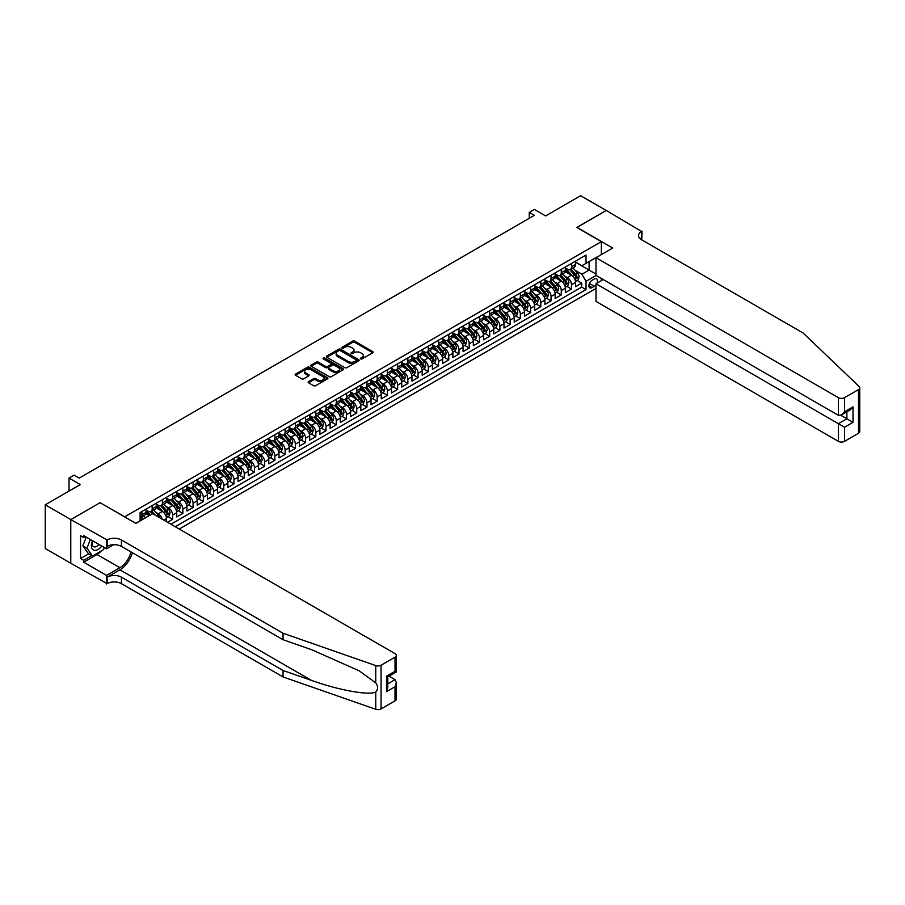 <?xml version="1.0" encoding="UTF-8"?>
<svg xmlns="http://www.w3.org/2000/svg" width="905" height="905" viewBox="0 0 905 905"><rect width="100%" height="100%" fill="white"/><g stroke="black" fill="none" stroke-linecap="round" stroke-linejoin="round"><path stroke-width="1.36" d="M360.643 358.9A0.996 0.577 0 0 0 362.045 358.9L372.713 352.746A1.414 0.815 0 0 0 373.132 352.169A1.414 0.815 0 0 0 372.713 351.581L354.647 341.151A1.414 0.815 0 0 0 352.633 341.151L341.966 347.316A0.996 0.577 0 0 0 343.368 348.12L344.748 347.328A4.548 2.624 0 0 1 351.174 347.328L352.679 348.199A4.548 2.624 0 0 1 354.013 350.054A4.548 2.624 0 0 1 352.679 351.909L351.298 352.701A0.996 0.577 0 0 0 352.712 353.516L354.093 352.712A4.548 2.624 0 0 1 360.518 352.712L362.023 353.584A4.548 2.624 0 0 1 363.346 355.439A4.548 2.624 0 0 1 362.023 357.294L360.643 358.097A0.996 0.577 0 0 0 360.643 358.9L360.643 358.097M308.56 381.605A1.414 0.815 0 0 0 308.152 382.193A1.414 0.815 0 0 0 308.56 382.77L313.628 385.7A1.414 0.815 0 0 0 315.641 385.7L327.486 378.856A1.414 0.815 0 0 0 327.904 378.279A1.414 0.815 0 0 0 327.486 377.702L309.42 367.26A1.414 0.815 0 0 0 307.406 367.26L295.562 374.104A1.414 0.815 0 0 0 295.143 374.681A1.414 0.815 0 0 0 295.562 375.258L301.682 378.799A1.414 0.815 0 0 0 303.695 378.799L308.763 375.869A1.414 0.815 0 0 0 309.182 375.292A1.414 0.815 0 0 0 308.763 374.715L305.732 372.962A3.801 2.195 0 0 1 304.612 371.412A3.801 2.195 0 0 1 306.965 369.387A3.801 2.195 0 0 1 311.094 369.862L322.995 376.729A3.801 2.195 0 0 1 324.103 378.279A3.801 2.195 0 0 1 321.761 380.304A3.801 2.195 0 0 1 317.621 379.829L315.641 378.686A1.414 0.815 0 0 0 313.628 378.686L308.56 381.605L308.56 382.77M100.217 502.784L124.766 516.778L601.361 241.624L576.813 227.449L606.226 210.469L580.648 195.706L545.625 215.933L534.369 209.44L529.255 212.392L534.369 215.345L79.255 478.1L74.142 475.148L69.029 478.1L69.029 491.087M100.217 502.603L70.816 519.583L45.25 504.82L80.273 484.594L69.029 478.1M344.85 367.668A1.414 0.815 0 0 0 346.864 367.668L358.708 360.835A1.414 0.815 0 0 0 359.127 360.247A1.414 0.815 0 0 0 358.708 359.67L340.642 349.24A1.414 0.815 0 0 0 338.628 349.24L326.784 356.072A1.414 0.815 0 0 0 326.366 356.661A1.414 0.815 0 0 0 326.784 357.237L344.85 367.668M323.719 359.115A0.996 0.577 0 0 1 324.725 359.262L324.725 358.075L343.097 368.686A1.414 0.815 0 0 1 343.515 369.263A1.414 0.815 0 0 1 343.097 369.84L331.253 376.684A1.414 0.815 0 0 1 329.239 376.684L311.173 366.254L311.173 365.088A1.414 0.815 0 0 0 310.754 365.665A1.414 0.815 0 0 0 311.173 366.254M311.173 365.088L316.241 362.158A1.414 0.815 0 0 1 318.255 362.158L325.574 366.389A1.414 0.815 0 0 0 327.587 366.389L330.947 364.455A1.414 0.815 0 0 0 331.366 363.878A1.414 0.815 0 0 0 330.947 363.29L323.323 358.889A0.996 0.577 0 0 1 324.725 358.075M70.771 563.249L45.25 548.521L45.25 504.82M167.516 522.264L172.629 519.323L167.979 516.631M165.977 506.438L168.545 507.92A5.781 3.337 60 0 1 172.629 515.002L176.724 512.649L176.724 516.959L182.855 513.418L178.206 510.725M176.203 500.533L178.771 502.015A5.781 3.337 60 0 1 182.855 509.108L186.95 506.743L186.95 511.054L193.082 507.513L188.432 504.82M186.43 494.628L188.998 496.11A5.781 3.337 60 0 1 193.082 503.203L197.177 500.838L197.177 505.148L203.32 501.608L198.659 498.915M196.657 488.723L199.224 490.205A5.781 3.337 60 0 1 203.32 497.298L207.403 494.933L207.403 499.243L213.546 495.702L208.885 493.01M206.883 482.818L209.451 484.299A5.781 3.337 60 0 1 213.546 491.392L217.63 489.028L217.63 493.338L223.773 489.797L219.112 487.105M217.109 476.912L219.677 478.394A5.781 3.337 60 0 1 223.773 485.487L227.856 483.123L227.856 487.433L233.999 483.892L229.338 481.2M227.336 471.007L229.904 472.489A5.781 3.337 60 0 1 233.999 479.582L238.083 477.218L238.083 481.528L244.226 477.987L239.565 475.295M237.563 465.102L240.13 466.584A5.781 3.337 60 0 1 244.226 473.677L248.309 471.313L248.309 475.623L254.452 472.082L249.803 469.39M247.789 459.197L250.357 460.679A5.781 3.337 60 0 1 254.452 467.772L258.547 465.408L258.547 469.718L264.679 466.177L260.029 463.484M258.016 453.292L260.583 454.774A5.781 3.337 60 0 1 264.679 461.867L268.774 459.502L268.774 463.813L274.905 460.272L270.256 457.579M268.242 447.387L270.81 448.869A5.781 3.337 60 0 1 274.905 455.962L279 453.597L279 457.907L285.132 454.367L280.482 451.674M278.469 441.482L281.036 442.975A5.781 3.337 60 0 1 285.132 450.057L289.227 447.692L289.227 452.002L295.358 448.461L290.709 445.769M288.706 435.588L291.274 437.07A5.781 3.337 60 0 1 295.358 444.151L299.453 441.787L299.453 446.097L305.585 442.556L300.935 439.875M298.933 429.683L301.501 431.165A5.781 3.337 60 0 1 305.585 438.246L309.68 435.882L309.68 440.192L315.811 436.651L311.162 433.97M309.159 423.778L311.727 425.26A5.781 3.337 60 0 1 315.811 432.341L319.906 429.977L319.906 434.287L326.038 430.746L321.388 428.065M319.386 417.872L321.954 419.354A5.781 3.337 60 0 1 326.038 426.436L330.133 424.072L330.133 428.382L336.264 424.841L331.615 422.16M329.612 411.967L332.18 413.449A5.781 3.337 60 0 1 336.264 420.531L340.359 418.167L340.359 422.477L346.502 418.936L341.841 416.255M339.839 406.062L342.407 407.544A5.781 3.337 60 0 1 346.502 414.626L350.586 412.261L350.586 416.572L356.728 413.031L352.068 410.35M350.065 400.157L352.633 401.639A5.781 3.337 60 0 1 356.728 408.721L360.812 406.356L360.812 410.666L366.955 407.126L362.294 404.445M360.292 394.252L362.86 395.734A5.781 3.337 60 0 1 366.955 402.815L371.039 400.451L371.039 404.761L377.181 401.22L372.521 398.539M370.518 388.347L373.086 389.829A5.781 3.337 60 0 1 377.181 396.91L381.265 394.546L381.265 398.856L387.408 395.315L382.758 392.634M380.745 382.442L383.313 383.924A5.781 3.337 60 0 1 387.408 391.005L391.503 388.641L391.503 392.962L397.634 389.41L392.985 386.729M390.971 376.537L393.539 378.019A5.781 3.337 60 0 1 397.634 385.1L401.73 382.736L401.73 387.057L407.861 383.505L403.211 380.824M401.198 370.631L403.766 372.113A5.781 3.337 60 0 1 407.861 379.195L411.956 376.842L411.956 381.152L418.087 377.6L413.438 374.919M411.424 364.726L413.992 366.208A5.781 3.337 60 0 1 418.087 373.29L422.183 370.937L422.183 375.247L428.314 371.695L423.664 369.014M421.662 358.821L424.23 360.303A5.781 3.337 60 0 1 428.314 367.385L432.409 365.032L432.409 369.342L438.54 365.79L433.891 363.109M431.889 352.916L434.457 354.398A5.781 3.337 60 0 1 438.54 361.48L442.635 359.127L442.635 363.437L448.767 359.896L444.117 357.204M442.115 347.011L444.683 348.493A5.781 3.337 60 0 1 448.767 355.575L452.862 353.222L452.862 357.532L458.993 353.991L454.344 351.298M452.342 341.106L454.91 342.588A5.781 3.337 60 0 1 458.993 349.681L463.089 347.316L463.089 351.626L469.22 348.086L464.57 345.393M462.568 335.201L465.136 336.683A5.781 3.337 60 0 1 469.22 343.776L473.315 341.411L473.315 345.721L479.458 342.181L474.797 339.488M472.795 329.296L475.363 330.777A5.781 3.337 60 0 1 479.458 337.87L483.542 335.506L483.542 339.816L489.684 336.275L485.023 333.583M483.021 323.39L485.589 324.872A5.781 3.337 60 0 1 489.684 331.965L493.768 329.601L493.768 333.911L499.911 330.37L495.25 327.678M493.248 317.485L495.816 318.967A5.781 3.337 60 0 1 499.911 326.06L503.995 323.696L503.995 328.006L510.137 324.465L505.476 321.773M503.474 311.58L506.042 313.062A5.781 3.337 60 0 1 510.137 320.155L514.221 317.791L514.221 322.101L520.364 318.56L515.714 315.868M513.701 305.675L516.269 307.157A5.781 3.337 60 0 1 520.364 314.25L524.459 311.886L524.459 316.196L530.59 312.655L525.941 309.963M523.927 299.77L526.495 301.252A5.781 3.337 60 0 1 530.59 308.345L534.685 305.981L534.685 310.291L540.817 306.75L536.167 304.057M534.154 293.865L536.722 295.347A5.781 3.337 60 0 1 540.817 302.44L544.912 300.075L544.912 304.385L551.043 300.845L546.394 298.152M544.38 287.96L546.948 289.442A5.781 3.337 60 0 1 551.043 296.535L555.138 294.17L555.138 298.48L561.27 294.94L556.62 292.247M554.618 282.055L557.186 283.536A5.781 3.337 60 0 1 561.27 290.629L565.365 288.265L565.365 292.575L571.496 289.034L571.496 284.724A5.781 3.337 -120 0 0 567.412 277.643L564.844 276.149M566.847 286.342L571.496 289.034M149.212 515.658L145.852 513.712M166.497 521.676L166.497 518.554A5.781 3.337 -120 0 0 162.402 511.461L156.079 507.818M162.165 519.176A5.781 3.337 60 0 0 158.318 513.825L155.751 512.343M176.724 512.649A5.781 3.337 -120 0 0 172.629 505.556L166.305 501.913M186.95 506.743A5.781 3.337 -120 0 0 182.855 499.651L176.532 496.008M197.177 500.838A5.781 3.337 -120 0 0 193.082 493.745L186.758 490.103M207.403 494.933A5.781 3.337 -120 0 0 203.32 487.84L196.985 484.198M217.63 489.028A5.781 3.337 -120 0 0 213.546 481.935L207.211 478.293M227.856 483.123A5.781 3.337 -120 0 0 223.773 476.041L217.449 472.387M238.083 477.218A5.781 3.337 -120 0 0 233.999 470.136L227.675 466.482M248.309 471.313A5.781 3.337 -120 0 0 244.226 464.231L237.902 460.577M258.547 465.408A5.781 3.337 -120 0 0 254.452 458.326L248.128 454.672M268.774 459.502A5.781 3.337 -120 0 0 264.679 452.421L258.355 448.767M279 453.597A5.781 3.337 -120 0 0 274.905 446.516L268.581 442.862M289.227 447.692A5.781 3.337 -120 0 0 285.132 440.611L278.808 436.957M299.453 441.787A5.781 3.337 -120 0 0 295.358 434.705L289.034 431.052M309.68 435.882A5.781 3.337 -120 0 0 305.585 428.8L299.261 425.146M319.906 429.977A5.781 3.337 -120 0 0 315.811 422.895L309.487 419.241M330.133 424.072A5.781 3.337 -120 0 0 326.038 416.99L319.714 413.336M340.359 418.167A5.781 3.337 -120 0 0 336.264 411.085L329.94 407.431M350.586 412.261A5.781 3.337 -120 0 0 346.502 405.18L340.167 401.526M360.812 406.356A5.781 3.337 -120 0 0 356.728 399.275L350.405 395.621M371.039 400.451A5.781 3.337 -120 0 0 366.955 393.37L360.631 389.716M381.265 394.546A5.781 3.337 -120 0 0 377.181 387.464L370.858 383.81M391.503 388.641A5.781 3.337 -120 0 0 387.408 381.559L381.084 377.905M401.73 382.736A5.781 3.337 -120 0 0 397.634 375.654L391.311 372M411.956 376.842A5.781 3.337 -120 0 0 407.861 369.749L401.537 366.095M422.183 370.937A5.781 3.337 -120 0 0 418.087 363.844L411.764 360.19M432.409 365.032A5.781 3.337 -120 0 0 428.314 357.939L421.99 354.285M442.635 359.127A5.781 3.337 -120 0 0 438.54 352.034L432.217 348.38M452.862 353.222A5.781 3.337 -120 0 0 448.767 346.129L442.443 342.486M463.089 347.316A5.781 3.337 -120 0 0 458.993 340.223L452.67 336.581M473.315 341.411A5.781 3.337 -120 0 0 469.22 334.318L462.896 330.676M483.542 335.506A5.781 3.337 -120 0 0 479.458 328.413L473.123 324.771M493.768 329.601A5.781 3.337 -120 0 0 489.684 322.508L483.361 318.865M503.995 323.696A5.781 3.337 -120 0 0 499.911 316.603L493.587 312.96M514.221 317.791A5.781 3.337 -120 0 0 510.137 310.709L503.814 307.055M524.459 311.886A5.781 3.337 -120 0 0 520.364 304.804L514.04 301.15M534.685 305.981A5.781 3.337 -120 0 0 530.59 298.899L524.267 295.245M544.912 300.075A5.781 3.337 -120 0 0 540.817 292.994L534.493 289.34M555.138 294.17A5.781 3.337 -120 0 0 551.043 287.089L544.72 283.435M565.365 288.265A5.781 3.337 -120 0 0 561.27 281.184L554.946 277.53M596.927 283.208A4.48 2.591 120 0 0 596.553 278.774A4.48 2.591 120 0 0 594.302 279L592.051 280.29A4.48 2.591 120 0 0 589.132 284.249A4.48 2.591 120 0 0 589.811 287.835A4.48 2.591 120 0 0 592.051 287.62L594.302 286.319A4.48 2.591 120 0 0 595.999 284.781M179.224 529.029L595.999 288.412M601.361 241.624L601.361 254.61M601.361 278.469L601.361 280.652M175.242 526.733L586.021 289.566L586.021 281.297L581.926 274.215L575.071 270.256M135.761 523.305L140.105 520.794L140.105 512.524L586.021 255.086L586.021 263.344L597.277 256.975M596.146 275.448L586.021 281.297M146.044 510.047L148.081 511.223A5.781 3.337 60 0 0 150.977 511.517L155.072 509.153A5.781 3.337 -120 0 0 156.271 506.506L156.271 503.203M156.271 504.142L158.318 505.318A5.781 3.337 60 0 0 161.203 505.612L165.298 503.248A5.781 3.337 -120 0 0 166.497 500.601L166.497 497.298M166.497 498.236L168.545 499.413A5.781 3.337 60 0 0 171.43 499.707L175.525 497.343A5.781 3.337 -120 0 0 176.724 494.696L176.724 491.392M176.724 492.331L178.771 493.519A5.781 3.337 60 0 0 181.656 493.802L185.751 491.438A5.781 3.337 -120 0 0 186.95 488.791L186.95 485.487M186.95 486.426L188.998 487.614A5.781 3.337 60 0 0 191.894 487.897L195.978 485.533A5.781 3.337 -120 0 0 197.177 482.885L197.177 479.582M197.177 480.521L199.224 481.709A5.781 3.337 60 0 0 202.12 481.992L206.204 479.627A5.781 3.337 -120 0 0 207.403 476.98L207.403 473.677M207.403 474.616L209.451 475.804A5.781 3.337 60 0 0 212.347 476.087L216.431 473.722A5.781 3.337 -120 0 0 217.63 471.075L217.63 467.772M217.63 468.711L219.677 469.899A5.781 3.337 60 0 0 222.573 470.181L226.657 467.817A5.781 3.337 -120 0 0 227.856 465.17L227.856 461.867M227.856 462.806L229.904 463.994A5.781 3.337 60 0 0 232.8 464.276L236.884 461.912A5.781 3.337 -120 0 0 238.083 459.265L238.083 455.962M238.083 456.901L240.13 458.088A5.781 3.337 60 0 0 243.026 458.371L247.122 456.007A5.781 3.337 -120 0 0 248.309 453.36L248.309 450.057M248.309 450.995L250.357 452.183A5.781 3.337 60 0 0 253.253 452.466L257.348 450.102A5.781 3.337 -120 0 0 258.547 447.455L258.547 444.151M258.547 445.09L260.583 446.278A5.781 3.337 60 0 0 263.479 446.561L267.575 444.197A5.781 3.337 -120 0 0 268.774 441.55L268.774 438.246M268.774 439.185L270.81 440.373A5.781 3.337 60 0 0 273.706 440.656L277.801 438.292A5.781 3.337 -120 0 0 279 435.644L279 432.341M279 433.28L281.036 434.468A5.781 3.337 60 0 0 283.932 434.751L288.028 432.386A5.781 3.337 -120 0 0 289.227 429.739L289.227 426.436M289.227 427.386L291.274 428.563A5.781 3.337 60 0 0 294.159 428.846L298.254 426.481A5.781 3.337 -120 0 0 299.453 423.834L299.453 420.531M299.453 421.481L301.501 422.658A5.781 3.337 60 0 0 304.385 422.94L308.481 420.587A5.781 3.337 -120 0 0 309.68 417.929L309.68 414.626M309.68 415.576L311.727 416.752A5.781 3.337 60 0 0 314.612 417.035L318.707 414.682A5.781 3.337 -120 0 0 319.906 412.024L319.906 408.721M319.906 409.671L321.954 410.847A5.781 3.337 60 0 0 324.85 411.13L328.934 408.777A5.781 3.337 -120 0 0 330.133 406.119L330.133 402.815M330.133 403.766L332.18 404.942A5.781 3.337 60 0 0 335.076 405.225L339.16 402.872A5.781 3.337 -120 0 0 340.359 400.214L340.359 396.91M340.359 397.861L342.407 399.037A5.781 3.337 60 0 0 345.303 399.32L349.387 396.967A5.781 3.337 -120 0 0 350.586 394.32L350.586 391.005M350.586 391.956L352.633 393.132A5.781 3.337 60 0 0 355.529 393.415L359.613 391.062A5.781 3.337 -120 0 0 360.812 388.415L360.812 385.1M360.812 386.05L362.86 387.227A5.781 3.337 60 0 0 365.756 387.521L369.84 385.157A5.781 3.337 -120 0 0 371.039 382.51L371.039 379.195M371.039 380.145L373.086 381.322A5.781 3.337 60 0 0 375.982 381.616L380.077 379.252A5.781 3.337 -120 0 0 381.265 376.604L381.265 373.29M381.265 374.24L383.313 375.417A5.781 3.337 60 0 0 386.209 375.711L390.304 373.346A5.781 3.337 -120 0 0 391.503 370.699L391.503 367.385M391.503 368.335L393.539 369.512A5.781 3.337 60 0 0 396.435 369.806L400.53 367.441A5.781 3.337 -120 0 0 401.73 364.794L401.73 361.48M401.73 362.43L403.766 363.606A5.781 3.337 60 0 0 406.662 363.901L410.757 361.536A5.781 3.337 -120 0 0 411.956 358.889L411.956 355.575M411.956 356.525L413.992 357.701A5.781 3.337 60 0 0 416.888 357.995L420.983 355.631A5.781 3.337 -120 0 0 422.183 352.984L422.183 349.669M422.183 350.62L424.23 351.796A5.781 3.337 60 0 0 427.115 352.09L431.21 349.726A5.781 3.337 -120 0 0 432.409 347.079L432.409 343.776M432.409 344.715L434.457 345.891A5.781 3.337 60 0 0 437.341 346.185L441.436 343.821A5.781 3.337 -120 0 0 442.635 341.174L442.635 337.87M442.635 338.809L444.683 339.986A5.781 3.337 60 0 0 447.568 340.28L451.663 337.916A5.781 3.337 -120 0 0 452.862 335.269L452.862 331.965M452.862 332.904L454.91 334.081A5.781 3.337 60 0 0 457.794 334.375L461.889 332.011A5.781 3.337 -120 0 0 463.089 329.363L463.089 326.06M463.089 326.999L465.136 328.187A5.781 3.337 60 0 0 468.032 328.47L472.116 326.105A5.781 3.337 -120 0 0 473.315 323.458L473.315 320.155M473.315 321.094L475.363 322.282A5.781 3.337 60 0 0 478.259 322.565L482.342 320.2A5.781 3.337 -120 0 0 483.542 317.553L483.542 314.25M483.542 315.189L485.589 316.377A5.781 3.337 60 0 0 488.485 316.66L492.569 314.295A5.781 3.337 -120 0 0 493.768 311.648L493.768 308.345M493.768 309.284L495.816 310.472A5.781 3.337 60 0 0 498.712 310.754L502.795 308.39A5.781 3.337 -120 0 0 503.995 305.743L503.995 302.44M503.995 303.379L506.042 304.566A5.781 3.337 60 0 0 508.938 304.849L513.033 302.485A5.781 3.337 -120 0 0 514.221 299.838L514.221 296.535M514.221 297.474L516.269 298.661A5.781 3.337 60 0 0 519.165 298.944L523.26 296.58A5.781 3.337 -120 0 0 524.459 293.933L524.459 290.629M524.459 291.568L526.495 292.756A5.781 3.337 60 0 0 529.391 293.039L533.486 290.675A5.781 3.337 -120 0 0 534.685 288.028L534.685 284.724M534.685 285.663L536.722 286.851A5.781 3.337 60 0 0 539.618 287.134L543.713 284.77A5.781 3.337 -120 0 0 544.912 282.122L544.912 278.819M544.912 279.758L546.948 280.946A5.781 3.337 60 0 0 549.844 281.229L553.939 278.864A5.781 3.337 -120 0 0 555.138 276.217L555.138 272.914M555.138 273.853L557.186 275.041A5.781 3.337 60 0 0 560.071 275.324L564.166 272.959A5.781 3.337 -120 0 0 565.365 270.312L565.365 267.009M170.943 524.244L581.723 287.089L581.723 283.129L575.591 286.67L575.591 282.36A5.781 3.337 -120 0 0 571.496 275.278L565.173 271.624M565.365 267.959L567.412 269.136A5.781 3.337 -120 0 0 570.297 269.418A5.781 3.337 -120 0 0 571.496 266.771L571.496 263.468M570.297 269.418L574.392 267.054A5.781 3.337 -120 0 0 575.591 264.407L575.591 261.104M141.949 511.461L141.949 514.775A5.781 3.337 60 0 1 140.75 517.422A5.781 3.337 60 0 1 140.105 517.649M140.75 517.422L144.845 515.058A5.781 3.337 -120 0 0 146.044 512.411L146.044 509.096M152.176 505.556L152.176 508.87A5.781 3.337 60 0 1 150.977 511.517M162.402 499.651L162.402 502.965A5.781 3.337 60 0 1 161.203 505.612M172.629 493.745L172.629 497.06A5.781 3.337 60 0 1 171.43 499.707M182.855 487.84L182.855 491.155A5.781 3.337 60 0 1 181.656 493.802M193.082 481.935L193.082 485.25A5.781 3.337 60 0 1 191.894 487.897M203.32 476.03L203.32 479.345A5.781 3.337 60 0 1 202.12 481.992M213.546 470.136L213.546 473.439A5.781 3.337 60 0 1 212.347 476.087M223.773 464.231L223.773 467.534A5.781 3.337 60 0 1 222.573 470.181M233.999 458.326L233.999 461.629A5.781 3.337 60 0 1 232.8 464.276M244.226 452.421L244.226 455.724A5.781 3.337 60 0 1 243.026 458.371M254.452 446.516L254.452 449.819A5.781 3.337 60 0 1 253.253 452.466M264.679 440.611L264.679 443.914A5.781 3.337 60 0 1 263.479 446.561M274.905 434.705L274.905 438.009A5.781 3.337 60 0 1 273.706 440.656M285.132 428.8L285.132 432.104A5.781 3.337 60 0 1 283.932 434.751M295.358 422.895L295.358 426.198A5.781 3.337 60 0 1 294.159 428.846M305.585 416.99L305.585 420.293A5.781 3.337 60 0 1 304.385 422.94M315.811 411.085L315.811 414.388A5.781 3.337 60 0 1 314.612 417.035M326.038 405.18L326.038 408.483A5.781 3.337 60 0 1 324.85 411.13M336.264 399.275L336.264 402.578A5.781 3.337 60 0 1 335.076 405.225M346.502 393.37L346.502 396.673A5.781 3.337 60 0 1 345.303 399.32M356.728 387.464L356.728 390.768A5.781 3.337 60 0 1 355.529 393.415M366.955 381.559L366.955 384.863A5.781 3.337 60 0 1 365.756 387.521M377.181 375.654L377.181 378.957A5.781 3.337 60 0 1 375.982 381.616M387.408 369.749L387.408 373.052A5.781 3.337 60 0 1 386.209 375.711M397.634 363.844L397.634 367.147A5.781 3.337 60 0 1 396.435 369.806M407.861 357.939L407.861 361.253A5.781 3.337 60 0 1 406.662 363.901M418.087 352.034L418.087 355.348A5.781 3.337 60 0 1 416.888 357.995M428.314 346.129L428.314 349.443A5.781 3.337 60 0 1 427.115 352.09M438.54 340.223L438.54 343.538A5.781 3.337 60 0 1 437.341 346.185M448.767 334.318L448.767 337.633A5.781 3.337 60 0 1 447.568 340.28M458.993 328.413L458.993 331.728A5.781 3.337 60 0 1 457.794 334.375M469.22 322.508L469.22 325.823A5.781 3.337 60 0 1 468.032 328.47M479.458 316.603L479.458 319.918A5.781 3.337 60 0 1 478.259 322.565M489.684 310.709L489.684 314.012A5.781 3.337 60 0 1 488.485 316.66M499.911 304.804L499.911 308.107A5.781 3.337 60 0 1 498.712 310.754M510.137 298.899L510.137 302.202A5.781 3.337 60 0 1 508.938 304.849M520.364 292.994L520.364 296.297A5.781 3.337 60 0 1 519.165 298.944M530.59 287.089L530.59 290.392A5.781 3.337 60 0 1 529.391 293.039M540.817 281.184L540.817 284.487A5.781 3.337 60 0 1 539.618 287.134M551.043 275.278L551.043 278.582A5.781 3.337 60 0 1 549.844 281.229M561.27 269.373L561.27 272.677A5.781 3.337 60 0 1 560.071 275.324M561.27 290.629L561.27 294.94M551.043 296.535L551.043 300.845M540.817 302.44L540.817 306.75M530.59 308.345L530.59 312.655M520.364 314.25L520.364 318.56M510.137 320.155L510.137 324.465M499.911 326.06L499.911 330.37M489.684 331.965L489.684 336.275M479.458 337.87L479.458 342.181M469.22 343.776L469.22 348.086M458.993 349.681L458.993 353.991M448.767 355.575L448.767 359.896M438.54 361.48L438.54 365.79M428.314 367.385L428.314 371.695M418.087 373.29L418.087 377.6M407.861 379.195L407.861 383.505M397.634 385.1L397.634 389.41M387.408 391.005L387.408 395.315M377.181 396.91L377.181 401.22M366.955 402.815L366.955 407.126M356.728 408.721L356.728 413.031M346.502 414.626L346.502 418.936M336.264 420.531L336.264 424.841M326.038 426.436L326.038 430.746M315.811 432.341L315.811 436.651M305.585 438.246L305.585 442.556M295.358 444.151L295.358 448.461M285.132 450.057L285.132 454.367M274.905 455.962L274.905 460.272M264.679 461.867L264.679 466.177M254.452 467.772L254.452 472.082M244.226 473.677L244.226 477.987M233.999 479.582L233.999 483.892M223.773 485.487L223.773 489.797M213.546 491.392L213.546 495.702M203.32 497.298L203.32 501.608M193.082 503.203L193.082 507.513M182.855 509.108L182.855 513.418M172.629 515.002L172.629 519.323M581.926 274.215L589.087 270.075L589.087 261.579L597.277 256.85M575.591 262.28L595.999 274.068M575.591 262.054L581.926 265.708L586.021 263.344M529.255 212.392L529.255 218.297M577.073 280.437L581.723 283.129M581.723 287.089L586.021 289.566M361.038 359.047L362.023 358.471A4.548 2.624 0 0 0 363.346 356.627L363.346 355.439M354.013 350.054L354.013 351.231A4.548 2.624 0 0 1 352.679 353.086L351.706 353.651M372.69 352.758L354.647 342.339A1.414 0.815 0 0 0 352.633 342.339L342.362 348.267M358.685 360.846L340.642 350.416A1.414 0.815 0 0 0 338.628 350.416L326.807 357.249M356.197 360.654A0.996 0.577 0 0 0 356.197 359.839L340.337 350.688A0.996 0.577 0 0 0 338.934 350.688L337.475 351.525A4.548 2.624 0 0 0 336.14 353.38A4.548 2.624 0 0 0 337.475 355.235L348.312 361.502A4.548 2.624 0 0 0 354.737 361.502L356.197 360.654L356.197 361.842A0.996 0.577 0 0 0 356.491 361.434L356.491 360.247M336.14 353.38L336.14 354.568A4.548 2.624 0 0 0 337.475 356.423L337.475 355.235M356.197 361.842L354.737 362.679A4.548 2.624 0 0 1 348.312 362.679L337.475 356.423M311.196 366.265L316.241 363.346L316.241 362.158M331.366 363.878L331.366 365.054A1.414 0.815 0 0 1 330.947 365.631L327.587 367.577A1.414 0.815 0 0 1 325.574 367.577L318.255 363.346A1.414 0.815 0 0 0 316.241 363.346M324.725 359.262L343.074 369.851M333.187 370.79A3.801 2.195 0 0 0 337.327 371.265A3.801 2.195 0 0 0 339.669 369.229A3.801 2.195 0 0 0 338.549 367.679L334.364 365.269A1.414 0.815 0 0 0 332.35 365.269L328.99 367.204A1.414 0.815 0 0 0 328.572 367.781A1.414 0.815 0 0 0 328.99 368.369L333.187 370.79L333.187 371.966A3.801 2.195 0 0 0 337.327 372.441A3.801 2.195 0 0 0 339.669 370.417L339.669 369.229M328.572 367.781L328.572 368.969A1.414 0.815 0 0 0 328.99 369.545L328.99 368.369M333.187 371.966L328.99 369.545M324.103 378.279L324.103 379.455A3.801 2.195 0 0 1 321.761 381.48A3.801 2.195 0 0 1 317.621 381.005L315.641 379.862A1.414 0.815 0 0 0 313.628 379.862L308.582 382.781M304.612 371.412L304.612 372.589A3.801 2.195 0 0 0 305.732 374.138L305.732 372.962M308.741 375.88L305.732 374.138M327.463 378.867L309.42 368.448A1.414 0.815 0 0 0 307.406 368.448L295.584 375.27M575.501 281.353L578.148 279.826L579.166 276.873A3.835 2.217 -120 0 0 577.673 273.276L573.001 267.857M572.073 275.652L566.53 269.238A11.064 6.392 -120 0 0 565.365 268.016M569.03 273.853L565.93 270.256A9.186 5.306 -120 0 0 565.365 269.645M569.777 269.633L574.505 275.097A3.835 2.217 60 0 1 575.874 277.745L577.096 277.032A3.835 2.217 -120 0 0 575.738 274.396L571.055 268.977M570.06 269.543L575.139 275.414A1.957 1.131 60 0 1 575.625 276.183L577.096 277.032M92.491 540.715A9.401 5.43 120 0 0 94.697 550.353A9.401 5.43 120 0 0 101.711 546.043M92.808 540.896A6.437 3.711 120 0 0 93.6 546.665A6.437 3.711 120 0 0 94.539 546.948A6.437 3.711 120 0 0 98.973 544.459M104.347 547.559L103.543 549.64L92.502 556.009L88.407 553.656L82.887 545.794L86.258 537.118M92.502 556.009L86.982 548.159L90.353 539.482M82.887 545.794L86.982 548.159M603.25 279.555L595.999 283.751L595.999 301.399L838.381 441.346L838.381 423.687L846.876 418.789L846.876 411.877M595.999 283.751L844.523 427.228L844.523 441.346L858.483 433.291L858.483 389.591A4.344 2.5 0 0 0 859.75 387.815A4.344 2.5 0 0 0 859.128 386.526L803.097 332.995L641.509 239.701A10.125 5.849 180 0 1 638.545 235.572A10.125 5.849 180 0 1 641.509 231.431L606.271 210.446L576.971 227.54M576.971 227.359L612.764 248.027L595.999 257.71L838.381 397.646A4.344 2.5 0 0 0 844.523 397.646L858.483 389.591M642.064 231.103L641.758 239.848M595.999 257.71L595.999 275.369L838.381 415.305L838.381 397.646M859.75 387.815L859.75 431.515A4.344 2.5 180 0 1 858.483 433.291M844.523 441.346A4.344 2.5 180 0 1 838.381 441.346M640.231 238.796A10.125 5.849 180 0 1 641.509 237.902L641.509 231.431M840.836 415.305L853.008 422.33L844.523 427.228M844.523 397.646L844.523 411.764L841.446 414.999L838.381 415.305M844.523 411.764L853.008 406.865L849.942 410.101L841.446 414.999M395.021 700.855L395.021 686.748L396.3 682.472L396.3 699.09A4.344 2.5 180 0 1 395.021 700.855L381.062 708.92A4.344 2.5 180 0 1 375.756 709.294L283.039 676.94L283.039 670.481L121.44 577.186A10.125 5.849 -0 0 0 107.129 577.186L119.913 569.799A18.835 10.871 120 0 0 132.356 552.717M283.039 670.481L311.467 680.402C338.64 690.187 368.991 695.674 375.756 692.008C378.211 689.486 378.211 686.442 375.756 682.879L359.07 670.752L311.467 649.632L283.039 639.711L121.44 546.416A10.125 5.849 -0 0 0 107.129 546.416L107.129 539.957L70.771 519.617L100.07 502.694L135.863 523.361L152.64 513.678L395.021 653.625A4.344 2.5 -0 0 1 396.3 655.39A4.344 2.5 -0 0 1 395.021 657.166L381.062 665.22L381.062 708.92M283.039 676.94L121.44 583.646A10.125 5.849 -0 0 0 107.129 583.646L70.771 563.306L70.771 519.617M283.039 639.711L283.039 633.251L121.44 539.957A10.125 5.849 -0 0 0 107.129 539.957M375.756 682.879L375.756 665.594L283.039 633.251M101.507 550.817A16.267 9.389 -60 0 1 97.005 554.482L83.656 562.186L83.656 560.297L91.79 555.602M85.285 536.563L83.656 537.502L80.59 535.737L80.59 558.521L83.656 560.297M83.656 537.502L83.656 535.613L106.564 548.837L106.564 540.274M106.564 583.974L106.564 575.41L119.913 567.707A16.267 9.389 120 0 0 130.931 551.892M83.656 562.186L106.564 575.41M389.037 676.205L395.021 679.655L396.3 682.472M113.702 544.72L106.564 548.837M375.756 665.594A4.344 2.5 -0 0 0 381.062 665.22M80.59 558.521L88.713 553.826M395.021 686.748L386.537 691.646L387.804 687.37L387.804 676.906L396.3 672.008L396.3 655.39M386.537 691.646L386.537 676.171C388.188 677.132 388.188 677.132 386.537 676.171L395.021 671.272C396.684 672.234 396.684 672.234 395.021 671.272L395.021 657.166M565.274 287.258L567.921 285.731L568.94 282.779A3.835 2.217 -120 0 0 567.446 279.17L562.774 273.763M561.835 281.557L556.303 275.143A11.064 6.392 -120 0 0 555.138 273.921M558.804 279.758L555.704 276.161A9.186 5.306 -120 0 0 555.138 275.55M559.55 275.539L564.279 281.003A3.835 2.217 60 0 1 565.648 283.65L566.869 282.937A3.835 2.217 -120 0 0 565.501 280.301L560.829 274.882M559.833 275.448L564.912 281.319A1.957 1.131 60 0 1 565.399 282.089L566.869 282.937M555.048 293.152L557.695 291.636L558.713 288.684A3.835 2.217 -120 0 0 557.22 285.075L552.548 279.668M551.609 287.462L546.066 281.048A11.064 6.392 -120 0 0 544.912 279.826M548.577 285.663L545.477 282.066A9.186 5.306 -120 0 0 544.912 281.455M549.324 281.444L554.052 286.908A3.835 2.217 60 0 1 555.421 289.555L556.643 288.842A3.835 2.217 -120 0 0 555.274 286.206L550.602 280.788M549.606 281.353L554.686 287.224A1.957 1.131 60 0 1 555.172 287.994L556.643 288.842M544.821 299.057L547.468 297.541L548.487 294.589A3.835 2.217 -120 0 0 546.993 290.98L542.321 285.573M541.382 293.367L535.839 286.953A11.064 6.392 -120 0 0 534.685 285.731M538.351 291.568L535.251 287.971A9.186 5.306 -120 0 0 534.685 287.36M539.097 287.338L543.826 292.813A3.835 2.217 60 0 1 545.195 295.46L546.416 294.747A3.835 2.217 -120 0 0 545.048 292.111L540.376 286.693M539.38 287.258L544.459 293.13A1.957 1.131 60 0 1 544.946 293.899L546.416 294.747M534.595 304.962L537.242 303.447L538.26 300.494A3.835 2.217 -120 0 0 536.767 296.885L532.095 291.478M531.156 299.272L525.613 292.847A11.064 6.392 -120 0 0 524.459 291.636M528.124 297.474L525.024 293.876A9.186 5.306 -120 0 0 524.459 293.265M528.871 293.243L533.599 298.718A3.835 2.217 60 0 1 534.968 301.365L536.19 300.652A3.835 2.217 -120 0 0 534.821 298.017L530.149 292.598M529.154 293.163L534.222 299.035A1.957 1.131 60 0 1 534.719 299.804L536.19 300.652M524.368 310.868L527.015 309.34L528.034 306.388A3.835 2.217 -120 0 0 526.54 302.79L521.868 297.383M520.929 305.177L515.386 298.752A11.064 6.392 -120 0 0 514.221 297.541M517.886 303.367L514.787 299.781A9.186 5.306 -120 0 0 514.221 299.17M518.644 299.148L523.373 304.623A3.835 2.217 60 0 1 524.73 307.27L525.963 306.557A3.835 2.217 -120 0 0 524.595 303.922L519.923 298.503M518.916 299.069L523.995 304.94A1.957 1.131 60 0 1 524.493 305.709L525.963 306.557M514.142 316.773L516.778 315.245L517.807 312.293A3.835 2.217 -120 0 0 516.314 308.696L511.642 303.288M510.703 311.082L505.16 304.657A11.064 6.392 -120 0 0 503.995 303.447M507.66 309.272L504.56 305.686A9.186 5.306 -120 0 0 503.995 305.076M508.418 305.053L513.146 310.528A3.835 2.217 60 0 1 514.504 313.175L515.737 312.463A3.835 2.217 -120 0 0 514.368 309.815L509.696 304.408M508.689 304.962L513.769 310.845A1.957 1.131 60 0 1 514.266 311.614L515.737 312.463M503.915 322.678L506.551 321.151L507.581 318.198A3.835 2.217 -120 0 0 506.087 314.601L501.415 309.193M500.476 316.988L494.933 310.562A11.064 6.392 -120 0 0 493.768 309.352M497.433 315.178L494.334 311.591A9.186 5.306 -120 0 0 493.768 310.981M498.191 310.958L502.92 316.433A3.835 2.217 60 0 1 504.277 319.069L505.51 318.368A3.835 2.217 -120 0 0 504.142 315.721L499.47 310.313M498.463 310.868L503.542 316.75A1.957 1.131 60 0 1 504.04 317.519L505.51 318.368M493.689 328.583L496.325 327.056L497.354 324.103A3.835 2.217 -120 0 0 495.861 320.506L491.189 315.098M490.25 322.893L484.707 316.467A11.064 6.392 -120 0 0 483.542 315.257M487.207 321.083L484.107 317.497A9.186 5.306 -120 0 0 483.542 316.886M487.965 316.863L492.682 322.338A3.835 2.217 60 0 1 494.051 324.974L495.284 324.273A3.835 2.217 -120 0 0 493.915 321.626L489.243 316.218M488.236 316.773L493.316 322.655A1.957 1.131 60 0 1 493.813 323.424L495.284 324.273M483.462 334.488L486.098 332.961L487.128 330.008A3.835 2.217 -120 0 0 485.634 326.411L480.962 321.004M480.023 328.786L474.48 322.372A11.064 6.392 -120 0 0 473.315 321.162M476.98 326.988L473.881 323.402A9.186 5.306 -120 0 0 473.315 322.791M477.738 322.768L482.456 328.244A3.835 2.217 60 0 1 483.824 330.879L485.057 330.178A3.835 2.217 -120 0 0 483.689 327.531L479.017 322.123M478.01 322.678L483.089 328.56A1.957 1.131 60 0 1 483.587 329.33L485.057 330.178M473.236 340.393L475.872 338.866L476.901 335.913A3.835 2.217 -120 0 0 475.408 332.316L470.736 326.909M469.797 334.692L464.254 328.277A11.064 6.392 -120 0 0 463.089 327.067M466.754 332.893L463.654 329.307A9.186 5.306 -120 0 0 463.089 328.696M467.512 328.673L472.229 334.149A3.835 2.217 60 0 1 473.598 336.784L474.831 336.083A3.835 2.217 -120 0 0 473.462 333.436L468.79 328.029M467.783 328.583L472.863 334.465A1.957 1.131 60 0 1 473.36 335.235L474.831 336.083M462.998 346.298L465.645 344.771L466.663 341.819A3.835 2.217 -120 0 0 465.17 338.221L460.498 332.814M459.57 340.597L454.027 334.183A11.064 6.392 -120 0 0 452.862 332.972M456.527 338.798L453.428 335.212A9.186 5.306 -120 0 0 452.862 334.59M457.274 334.579L462.002 340.054A3.835 2.217 60 0 1 463.371 342.69L464.604 341.988A3.835 2.217 -120 0 0 463.236 339.341L458.564 333.934M457.557 334.488L462.636 340.371A1.957 1.131 60 0 1 463.122 341.14L464.604 341.988M452.772 352.203L455.419 350.676L456.437 347.724A3.835 2.217 -120 0 0 454.944 344.126L450.271 338.719M449.344 346.502L443.801 340.088A11.064 6.392 -120 0 0 442.635 338.877M446.301 344.703L443.201 341.117A9.186 5.306 -120 0 0 442.635 340.495M447.047 340.484L451.776 345.959A3.835 2.217 60 0 1 453.145 348.595L454.367 347.893A3.835 2.217 -120 0 0 453.009 345.246L448.337 339.839M447.33 340.393L452.41 346.276A1.957 1.131 60 0 1 452.896 347.045L454.367 347.893M442.545 358.109L445.192 356.581L446.21 353.629A3.835 2.217 -120 0 0 444.717 350.031L440.045 344.624M439.117 352.407L433.574 345.993A11.064 6.392 -120 0 0 432.409 344.782M436.074 350.608L432.975 347.022A9.186 5.306 -120 0 0 432.409 346.4M436.821 346.389L441.55 351.864A3.835 2.217 60 0 1 442.918 354.5L444.14 353.798A3.835 2.217 -120 0 0 442.783 351.151L438.099 345.744M437.104 346.298L442.183 352.181A1.957 1.131 60 0 1 442.669 352.95L444.14 353.798M432.319 364.014L434.966 362.486L435.984 359.534A3.835 2.217 -120 0 0 434.49 355.937L429.818 350.529M428.88 358.312L423.348 351.898A11.064 6.392 -120 0 0 422.183 350.688M425.848 356.513L422.748 352.927A9.186 5.306 -120 0 0 422.183 352.305M426.594 352.294L431.323 357.769A3.835 2.217 60 0 1 432.692 360.405L433.914 359.704A3.835 2.217 -120 0 0 432.545 357.056L427.873 351.649M426.877 352.203L431.957 358.086A1.957 1.131 60 0 1 432.443 358.844L433.914 359.704M422.092 369.919L424.739 368.392L425.757 365.439A3.835 2.217 -120 0 0 424.264 361.842L419.592 356.434M418.653 364.217L413.11 357.803A11.064 6.392 -120 0 0 411.956 356.593M415.621 362.419L412.522 358.833A9.186 5.306 -120 0 0 411.956 358.21M416.368 358.199L421.097 363.674A3.835 2.217 60 0 1 422.465 366.31L423.687 365.609A3.835 2.217 -120 0 0 422.318 362.962L417.646 357.554M416.651 358.109L421.73 363.991A1.957 1.131 60 0 1 422.216 364.749L423.687 365.609M411.865 375.824L414.513 374.297L415.531 371.344A3.835 2.217 -120 0 0 414.038 367.747L409.365 362.339M408.427 370.122L402.883 363.708A11.064 6.392 -120 0 0 401.73 362.498M405.395 368.324L402.295 364.738A9.186 5.306 -120 0 0 401.73 364.115M406.141 364.104L410.87 369.579A3.835 2.217 60 0 1 412.239 372.215L413.461 371.514A3.835 2.217 -120 0 0 412.092 368.867L407.42 363.459M406.424 364.014L411.504 369.896A1.957 1.131 60 0 1 411.99 370.654L413.461 371.514M401.639 381.729L404.286 380.202L405.304 377.249A3.835 2.217 -120 0 0 403.811 373.652L399.139 368.245M398.2 376.028L392.657 369.613A11.064 6.392 -120 0 0 391.503 368.392M395.168 374.229L392.069 370.643A9.186 5.306 -120 0 0 391.503 370.021M395.915 370.009L400.644 375.485A3.835 2.217 60 0 1 402.012 378.12L403.234 377.408A3.835 2.217 -120 0 0 401.865 374.772L397.193 369.364M396.198 369.919L401.266 375.801A1.957 1.131 60 0 1 401.763 376.559L403.234 377.408M391.413 387.634L394.06 386.107L395.078 383.154A3.835 2.217 -120 0 0 393.585 379.557L388.912 374.15M387.974 381.933L382.43 375.518A11.064 6.392 -120 0 0 381.265 374.297M384.93 380.134L381.831 376.548A9.186 5.306 -120 0 0 381.265 375.926M385.688 375.914L390.417 381.39A3.835 2.217 60 0 1 391.775 384.025L393.008 383.313A3.835 2.217 -120 0 0 391.639 380.677L386.967 375.27M385.96 375.824L391.039 381.706A1.957 1.131 60 0 1 391.537 382.464L393.008 383.313M381.186 393.539L383.822 392.012L384.851 389.06A3.835 2.217 -120 0 0 383.358 385.462L378.686 380.055M377.747 387.838L372.204 381.424A11.064 6.392 -120 0 0 371.039 380.202M374.704 386.039L371.604 382.453A9.186 5.306 -120 0 0 371.039 381.831M375.462 381.82L380.19 387.295A3.835 2.217 60 0 1 381.548 389.931L382.781 389.218A3.835 2.217 -120 0 0 381.412 386.582L376.74 381.175M375.733 381.729L380.813 387.612A1.957 1.131 60 0 1 381.31 388.369L382.781 389.218M370.96 399.444L373.595 397.917L374.625 394.965A3.835 2.217 -120 0 0 373.132 391.367L368.459 385.96M367.521 393.743L361.977 387.329A11.064 6.392 -120 0 0 360.812 386.107M364.477 391.944L361.378 388.358A9.186 5.306 -120 0 0 360.812 387.736M365.235 387.725L369.964 393.2A3.835 2.217 60 0 1 371.322 395.836L372.555 395.123A3.835 2.217 -120 0 0 371.186 392.487L366.514 387.08M365.507 387.634L370.586 393.517A1.957 1.131 60 0 1 371.084 394.275L372.555 395.123M360.733 405.35L363.369 403.822L364.398 400.87A3.835 2.217 -120 0 0 362.905 397.272L358.233 391.865M357.294 399.648L351.751 393.234A11.064 6.392 -120 0 0 350.586 392.012M354.251 397.849L351.151 394.263A9.186 5.306 -120 0 0 350.586 393.641M355.009 393.63L359.726 399.105A3.835 2.217 60 0 1 361.095 401.741L362.328 401.028A3.835 2.217 -120 0 0 360.959 398.392L356.287 392.985M355.28 393.539L360.36 399.422A1.957 1.131 60 0 1 360.857 400.18L362.328 401.028M350.507 411.255L353.142 409.727L354.172 406.775A3.835 2.217 -120 0 0 352.679 403.178L348.006 397.759M347.068 405.553L341.524 399.139A11.064 6.392 -120 0 0 340.359 397.917M344.024 403.754L340.925 400.168A9.186 5.306 -120 0 0 340.359 399.546M344.782 399.535L349.5 405.01A3.835 2.217 60 0 1 350.869 407.646L352.102 406.933A3.835 2.217 -120 0 0 350.733 404.297L346.061 398.89M345.054 399.444L350.133 405.327A1.957 1.131 60 0 1 350.631 406.085L352.102 406.933M340.28 417.16L342.916 415.633L343.945 412.68A3.835 2.217 -120 0 0 342.452 409.083L337.78 403.664M336.841 411.458L331.298 405.044A11.064 6.392 -120 0 0 330.133 403.822M333.798 409.66L330.698 406.074A9.186 5.306 -120 0 0 330.133 405.451M334.556 405.44L339.273 410.915A3.835 2.217 60 0 1 340.642 413.551L341.875 412.838A3.835 2.217 -120 0 0 340.506 410.203L335.834 404.795M334.827 405.35L339.907 411.232A1.957 1.131 60 0 1 340.404 411.99L341.875 412.838M330.042 423.065L332.689 421.538L333.707 418.585A3.835 2.217 -120 0 0 332.226 414.988L327.542 409.569M326.615 417.363L321.071 410.949A11.064 6.392 -120 0 0 319.906 409.727M323.571 415.565L320.472 411.979A9.186 5.306 -120 0 0 319.906 411.356M324.318 411.345L329.047 416.809A3.835 2.217 60 0 1 330.416 419.456L331.649 418.744A3.835 2.217 -120 0 0 330.28 416.108L325.608 410.7M324.601 411.255L329.68 417.137A1.957 1.131 60 0 1 330.167 417.895L331.649 418.744M319.816 428.97L322.463 427.443L323.481 424.49A3.835 2.217 -120 0 0 321.988 420.893L317.316 415.474M316.388 423.269L310.845 416.854A11.064 6.392 -120 0 0 309.68 415.633M313.345 421.47L310.245 417.884A9.186 5.306 -120 0 0 309.68 417.262M314.092 417.25L318.82 422.714A3.835 2.217 60 0 1 320.189 425.361L321.411 424.649A3.835 2.217 -120 0 0 320.053 422.013L315.381 416.605M314.374 417.16L319.454 423.042A1.957 1.131 60 0 1 319.94 423.8L321.411 424.649M309.589 434.875L312.236 433.348L313.254 430.395A3.835 2.217 -120 0 0 311.761 426.798L307.089 421.379M306.161 429.174L300.618 422.759A11.064 6.392 -120 0 0 299.453 421.538M303.118 427.375L300.019 423.778A9.186 5.306 -120 0 0 299.453 423.167M303.865 423.155L308.594 428.619A3.835 2.217 60 0 1 309.963 431.266L311.184 430.554A3.835 2.217 -120 0 0 309.827 427.918L305.155 422.511M304.148 423.065L309.227 428.947A1.957 1.131 60 0 1 309.714 429.705L311.184 430.554M299.363 440.78L302.01 439.253L303.028 436.301A3.835 2.217 -120 0 0 301.535 432.703L296.863 427.284M295.924 435.079L290.392 428.665A11.064 6.392 -120 0 0 289.227 427.443M292.892 433.28L289.792 429.683A9.186 5.306 -120 0 0 289.227 429.072M293.639 429.06L298.367 434.524A3.835 2.217 60 0 1 299.736 437.172L300.958 436.459A3.835 2.217 -120 0 0 299.589 433.823L294.917 428.404M293.921 428.97L299.001 434.853A1.957 1.131 60 0 1 299.487 435.61L300.958 436.459M289.136 446.685L291.783 445.158L292.801 442.206A3.835 2.217 -120 0 0 291.308 438.608L286.636 433.19M285.697 440.984L280.154 434.57A11.064 6.392 -120 0 0 279 433.348M282.665 439.185L279.566 435.588A9.186 5.306 -120 0 0 279 434.977M283.412 434.966L288.141 440.43A3.835 2.217 60 0 1 289.51 443.077L290.731 442.364A3.835 2.217 -120 0 0 289.362 439.728L284.69 434.31M283.695 434.875L288.774 440.746A1.957 1.131 60 0 1 289.261 441.516L290.731 442.364M278.91 452.591L281.557 451.063L282.575 448.111A3.835 2.217 -120 0 0 281.082 444.502L276.41 439.095M275.471 446.889L269.928 440.475A11.064 6.392 -120 0 0 268.774 439.253M272.439 445.09L269.339 441.493A9.186 5.306 -120 0 0 268.774 440.882M273.186 440.871L277.914 446.335A3.835 2.217 60 0 1 279.283 448.982L280.505 448.269A3.835 2.217 -120 0 0 279.136 445.633L274.464 440.215M273.468 440.78L278.548 446.651A1.957 1.131 60 0 1 279.034 447.421L280.505 448.269M268.683 458.484L271.33 456.968L272.348 454.016A3.835 2.217 -120 0 0 270.855 450.407L266.183 445M265.244 452.794L259.701 446.38A11.064 6.392 -120 0 0 258.547 445.158M262.212 450.995L259.113 447.398A9.186 5.306 -120 0 0 258.547 446.787M262.959 446.776L267.688 452.24A3.835 2.217 60 0 1 269.057 454.887L270.278 454.174A3.835 2.217 -120 0 0 268.909 451.538L264.237 446.12M263.242 446.685L268.31 452.557A1.957 1.131 60 0 1 268.808 453.326L270.278 454.174M258.457 464.389L261.104 462.874L262.122 459.921A3.835 2.217 -120 0 0 260.629 456.312L255.957 450.905M255.018 458.699L249.475 452.285A11.064 6.392 -120 0 0 248.309 451.063M251.975 456.901L248.875 453.303A9.186 5.306 -120 0 0 248.309 452.692M252.733 452.67L257.461 458.145A3.835 2.217 60 0 1 258.83 460.792L260.052 460.079A3.835 2.217 -120 0 0 258.683 457.444L254.011 452.025M253.004 452.591L258.083 458.462A1.957 1.131 60 0 1 258.581 459.231L260.052 460.079M248.23 470.295L250.866 468.779L251.895 465.826A3.835 2.217 -120 0 0 250.402 462.217L245.73 456.81M244.791 464.604L239.248 458.179A11.064 6.392 -120 0 0 238.083 456.968M241.748 462.794L238.649 459.208A9.186 5.306 -120 0 0 238.083 458.597M242.506 458.575L247.235 464.05A3.835 2.217 60 0 1 248.592 466.697L249.825 465.985A3.835 2.217 -120 0 0 248.456 463.349L243.784 457.93M242.778 458.496L247.857 464.367A1.957 1.131 60 0 1 248.355 465.136L249.825 465.985M238.004 476.2L240.64 474.673L241.669 471.72A3.835 2.217 -120 0 0 240.176 468.123L235.504 462.715M234.565 470.51L229.022 464.084A11.064 6.392 -120 0 0 227.856 462.874M231.522 468.7L228.422 465.113A9.186 5.306 -120 0 0 227.856 464.503M232.28 464.48L237.008 469.955A3.835 2.217 60 0 1 238.366 472.602L239.599 471.89A3.835 2.217 -120 0 0 238.23 469.254L233.558 463.835M232.551 464.401L237.63 470.272A1.957 1.131 60 0 1 238.128 471.041L239.599 471.89M227.777 482.105L230.413 480.578L231.442 477.625A3.835 2.217 -120 0 0 229.949 474.028L225.277 468.62M224.338 476.415L218.795 469.989A11.064 6.392 -120 0 0 217.63 468.779M221.295 474.605L218.196 471.019A9.186 5.306 -120 0 0 217.63 470.408M222.053 470.385L226.77 475.86A3.835 2.217 60 0 1 228.139 478.507L229.372 477.795A3.835 2.217 -120 0 0 228.003 475.148L223.331 469.74M222.325 470.295L227.404 476.177A1.957 1.131 60 0 1 227.902 476.946L229.372 477.795M217.551 488.01L220.186 486.483L221.216 483.53A3.835 2.217 -120 0 0 219.723 479.933L215.051 474.525M214.112 482.32L208.569 475.894A11.064 6.392 -120 0 0 207.403 474.684M211.069 480.51L207.969 476.924A9.186 5.306 -120 0 0 207.403 476.313M211.827 476.29L216.544 481.765A3.835 2.217 60 0 1 217.913 484.401L219.146 483.7A3.835 2.217 -120 0 0 217.777 481.053L213.105 475.645M212.098 476.2L217.177 482.082A1.957 1.131 60 0 1 217.675 482.851L219.146 483.7M207.324 493.915L209.96 492.388L210.989 489.435A3.835 2.217 -120 0 0 209.496 485.838L204.824 480.431M203.885 488.225L198.342 481.799A11.064 6.392 -120 0 0 197.177 480.589M200.842 486.415L197.743 482.829A9.186 5.306 -120 0 0 197.177 482.218M201.6 482.195L206.317 487.671A3.835 2.217 60 0 1 207.686 490.306L208.919 489.605A3.835 2.217 -120 0 0 207.55 486.958L202.878 481.551M201.872 482.105L206.951 487.987A1.957 1.131 60 0 1 207.449 488.757L208.919 489.605M197.086 499.82L199.734 498.293L200.752 495.34A3.835 2.217 -120 0 0 199.27 491.743L194.586 486.336M193.659 494.119L188.116 487.705A11.064 6.392 -120 0 0 186.95 486.494M190.616 492.32L187.516 488.734A9.186 5.306 -120 0 0 186.95 488.123M191.362 488.1L196.091 493.576A3.835 2.217 60 0 1 197.46 496.212L198.693 495.51A3.835 2.217 -120 0 0 197.324 492.863L192.652 487.456M191.645 488.01L196.724 493.892A1.957 1.131 60 0 1 197.211 494.662L198.693 495.51M186.86 505.725L189.507 504.198L190.525 501.246A3.835 2.217 -120 0 0 189.032 497.648L184.36 492.241M183.432 500.024L177.889 493.61A11.064 6.392 -120 0 0 176.724 492.399M180.389 498.225L177.29 494.639A9.186 5.306 -120 0 0 176.724 494.017M181.136 494.006L185.864 499.481A3.835 2.217 60 0 1 187.233 502.117L188.455 501.415A3.835 2.217 -120 0 0 187.097 498.768L182.425 493.361M181.419 493.915L186.498 499.798A1.957 1.131 60 0 1 186.984 500.567L188.455 501.415M176.633 511.63L179.28 510.103L180.299 507.151A3.835 2.217 -120 0 0 178.805 503.553L174.133 498.146M173.206 505.929L167.663 499.515A11.064 6.392 -120 0 0 166.497 498.304M170.163 504.13L167.063 500.544A9.186 5.306 -120 0 0 166.497 499.922M170.909 499.911L175.638 505.386A3.835 2.217 60 0 1 177.007 508.022L178.228 507.32A3.835 2.217 -120 0 0 176.871 504.673L172.199 499.266M171.192 499.82L176.271 505.703A1.957 1.131 60 0 1 176.758 506.472L178.228 507.32M166.407 517.536L169.054 516.008L170.072 513.056A3.835 2.217 -120 0 0 168.579 509.458L163.907 504.051M162.968 511.834L157.436 505.42A11.064 6.392 -120 0 0 156.271 504.209M159.936 510.035L156.837 506.449A9.186 5.306 -120 0 0 156.271 505.827M160.683 505.816L165.411 511.291A3.835 2.217 60 0 1 166.78 513.927L168.002 513.226A3.835 2.217 -120 0 0 166.644 510.578L161.961 505.171M160.966 505.725L166.045 511.608A1.957 1.131 60 0 1 166.531 512.377L168.002 513.226M159.642 517.728A3.835 2.217 -120 0 0 158.352 515.364L153.68 509.956M150.366 514.99L147.198 511.325A11.064 6.392 -120 0 0 146.044 510.115M149.382 515.556L146.61 512.354A9.186 5.306 -120 0 0 146.044 511.732M155.332 515.228L151.735 511.076M150.739 511.63L152.549 513.735M150.456 511.721L152.311 513.87M145.253 517.943L143.454 515.861M143.307 519.063L141.508 516.981M140.513 517.536L142.323 519.64M140.23 517.626L142.085 519.775M158.318 513.825L162.402 511.461M168.545 507.92L172.629 505.556M178.771 502.015L182.855 499.651M188.998 496.11L193.082 493.745M199.224 490.205L203.32 487.84M209.451 484.299L213.546 481.935M219.677 478.394L223.773 476.041M229.904 472.489L233.999 470.136M240.13 466.584L244.226 464.231M250.357 460.679L254.452 458.326M260.583 454.774L264.679 452.421M270.81 448.869L274.905 446.516M281.036 442.975L285.132 440.611M291.274 437.07L295.358 434.705M301.501 431.165L305.585 428.8M311.727 425.26L315.811 422.895M321.954 419.354L326.038 416.99M332.18 413.449L336.264 411.085M342.407 407.544L346.502 405.18M352.633 401.639L356.728 399.275M362.86 395.734L366.955 393.37M373.086 389.829L377.181 387.464M383.313 383.924L387.408 381.559M393.539 378.019L397.634 375.654M403.766 372.113L407.861 369.749M413.992 366.208L418.087 363.844M424.23 360.303L428.314 357.939M434.457 354.398L438.54 352.034M444.683 348.493L448.767 346.129M454.91 342.588L458.993 340.223M465.136 336.683L469.22 334.318M475.363 330.777L479.458 328.413M485.589 324.872L489.684 322.508M495.816 318.967L499.911 316.603M506.042 313.062L510.137 310.709M516.269 307.157L520.364 304.804M526.495 301.252L530.59 298.899M536.722 295.347L540.817 292.994M546.948 289.442L551.043 287.089M557.186 283.536L561.27 281.184M567.412 277.643L571.496 275.278M571.496 266.771L575.591 264.407M141.949 514.775L146.044 512.411M152.176 508.87L156.271 506.506M162.402 502.965L166.497 500.601M172.629 497.06L176.724 494.696M182.855 491.155L186.95 488.791M193.082 485.25L197.177 482.885M203.32 479.345L207.403 476.98M213.546 473.439L217.63 471.075M223.773 467.534L227.856 465.17M233.999 461.629L238.083 459.265M244.226 455.724L248.309 453.36M254.452 449.819L258.547 447.455M264.679 443.914L268.774 441.55M274.905 438.009L279 435.644M285.132 432.104L289.227 429.739M295.358 426.198L299.453 423.834M305.585 420.293L309.68 417.929M315.811 414.388L319.906 412.024M326.038 408.483L330.133 406.119M336.264 402.578L340.359 400.214M346.502 396.673L350.586 394.32M356.728 390.768L360.812 388.415M366.955 384.863L371.039 382.51M377.181 378.957L381.265 376.604M387.408 373.052L391.503 370.699M397.634 367.147L401.73 364.794M407.861 361.253L411.956 358.889M418.087 355.348L422.183 352.984M428.314 349.443L432.409 347.079M438.54 343.538L442.635 341.174M448.767 337.633L452.862 335.269M458.993 331.728L463.089 329.363M469.22 325.823L473.315 323.458M479.458 319.918L483.542 317.553M489.684 314.012L493.768 311.648M499.911 308.107L503.995 305.743M510.137 302.202L514.221 299.838M520.364 296.297L524.459 293.933M530.59 290.392L534.685 288.028M540.817 284.487L544.912 282.122M551.043 278.582L555.138 276.217M561.27 272.677L565.365 270.312M571.496 284.724L575.591 282.36M163.782 520.115L166.497 518.554M589.404 283.491L594.302 286.319M588.884 285.788L592.051 287.62M362.023 358.471L362.023 357.294M351.298 353.516L351.298 352.701M352.679 353.086L352.679 351.909M341.966 348.12L341.966 347.316M352.633 342.339L352.633 341.151M354.647 342.339L354.647 341.151M372.713 352.746L372.713 351.581M326.784 357.237L326.784 356.072M338.628 350.416L338.628 349.24M340.642 350.416L340.642 349.24M358.708 360.835L358.708 359.67M348.312 362.679L348.312 361.502M354.737 362.679L354.737 361.502M318.255 363.346L318.255 362.158M325.574 367.577L325.574 366.389M327.587 367.577L327.587 366.389M330.947 365.631L330.947 364.455M343.097 369.84L343.097 368.686M313.628 379.862L313.628 378.686M315.641 379.862L315.641 378.686M317.621 381.005L317.621 379.829M308.763 375.869L308.763 374.715M295.562 375.258L295.562 374.104M307.406 368.448L307.406 367.26M309.42 368.448L309.42 367.26M327.486 378.856L327.486 377.702M574.924 279.385L579.143 276.941M575.738 274.396L577.673 273.276M572.673 276.161L574.505 275.097M853.008 406.865L853.008 422.33M311.467 680.402L119.913 569.799M121.44 546.416L121.44 539.957M121.44 577.186L121.44 583.646M375.756 709.294L375.756 692.008M107.129 577.186L107.129 583.646M97.005 554.482L119.913 567.707M387.804 683.829L395.021 679.655M564.697 285.29L568.917 282.846M565.501 280.301L567.446 279.17M562.446 282.066L564.279 281.003M554.46 291.195L558.69 288.752M555.274 286.206L557.22 285.075M552.22 287.971L554.052 286.908M544.233 297.1L548.464 294.657M545.048 292.111L546.993 290.98M541.993 293.876L543.826 292.813M534.007 303.005L538.237 300.562M534.821 298.017L536.767 296.885M531.767 299.77L533.599 298.718M523.78 308.91L528.011 306.467M524.595 303.922L526.54 302.79M521.54 305.675L523.373 304.623M513.554 314.816L517.784 312.372M514.368 309.815L516.314 308.696M511.314 311.58L513.146 310.528M503.327 320.721L507.558 318.277M504.142 315.721L506.087 314.601M501.087 317.485L502.92 316.433M493.101 326.626L497.32 324.182M493.915 321.626L495.861 320.506M490.861 323.39L492.682 322.338M482.874 332.52L487.094 330.087M483.689 327.531L485.634 326.411M480.634 329.296L482.456 328.244M472.648 338.425L476.867 335.993M473.462 333.436L475.408 332.316M470.408 335.201L472.229 334.149M462.421 344.33L466.641 341.898M463.236 339.341L465.17 338.221M460.181 341.106L462.002 340.054M452.195 350.235L456.414 347.803M453.009 345.246L454.944 344.126M449.955 347.011L451.776 345.959M441.968 356.14L446.188 353.708M442.783 351.151L444.717 350.031M439.717 352.916L441.55 351.864M431.742 362.045L435.961 359.613M432.545 357.056L434.49 355.937M429.49 358.821L431.323 357.769M421.504 367.95L425.735 365.518M422.318 362.962L424.264 361.842M419.264 364.726L421.097 363.674M411.277 373.856L415.508 371.423M412.092 368.867L414.038 367.747M409.037 370.631L410.87 369.579M401.051 379.761L405.282 377.328M401.865 374.772L403.811 373.652M398.811 376.537L400.644 375.485M390.824 385.666L395.055 383.234M391.639 380.677L393.585 379.557M388.584 382.442L390.417 381.39M380.598 391.571L384.829 389.139M381.412 386.582L383.358 385.462M378.358 388.347L380.19 387.295M370.371 397.476L374.602 395.033M371.186 392.487L373.132 391.367M368.131 394.252L369.964 393.2M360.145 403.381L364.364 400.938M360.959 398.392L362.905 397.272M357.905 400.157L359.726 399.105M349.918 409.286L354.138 406.843M350.733 404.297L352.679 403.178M347.678 406.062L349.5 405.01M339.692 415.191L343.911 412.748M340.506 410.203L342.452 409.083M337.452 411.967L339.273 410.915M329.465 421.097L333.685 418.653M330.28 416.108L332.226 414.988M327.225 417.872L329.047 416.809M319.239 427.002L323.458 424.558M320.053 422.013L321.988 420.893M316.999 423.778L318.82 422.714M309.012 432.907L313.232 430.463M309.827 427.918L311.761 426.798M306.761 429.683L308.594 428.619M298.786 438.812L303.005 436.368M299.589 433.823L301.535 432.703M296.535 435.588L298.367 434.524M288.548 444.717L292.779 442.274M289.362 439.728L291.308 438.608M286.308 441.493L288.141 440.43M278.321 450.622L282.552 448.179M279.136 445.633L281.082 444.502M276.082 447.398L277.914 446.335M268.095 456.527L272.326 454.084M268.909 451.538L270.855 450.407M265.855 453.303L267.688 452.24M257.868 462.432L262.099 459.989M258.683 457.444L260.629 456.312M255.629 459.208L257.461 458.145M247.642 468.338L251.873 465.894M248.456 463.349L250.402 462.217M245.402 465.102L247.235 464.05M237.415 474.243L241.646 471.799M238.23 469.254L240.176 468.123M235.176 471.007L237.008 469.955M227.189 480.148L231.409 477.704M228.003 475.148L229.949 474.028M224.949 476.912L226.77 475.86M216.962 486.053L221.182 483.609M217.777 481.053L219.723 479.933M214.723 482.818L216.544 481.765M206.736 491.958L210.956 489.515M207.55 486.958L209.496 485.838M204.496 488.723L206.317 487.671M196.509 497.852L200.729 495.42M197.324 492.863L199.27 491.743M194.27 494.628L196.091 493.576M186.283 503.757L190.503 501.325M187.097 498.768L189.032 497.648M184.043 500.533L185.864 499.481M176.056 509.662L180.276 507.23M176.871 504.673L178.805 503.553M173.805 506.438L175.638 505.386M165.83 515.567L170.049 513.135M166.644 510.578L168.579 509.458M163.579 512.343L165.411 511.291M156.961 516.167L158.352 515.364"/></g></svg>
